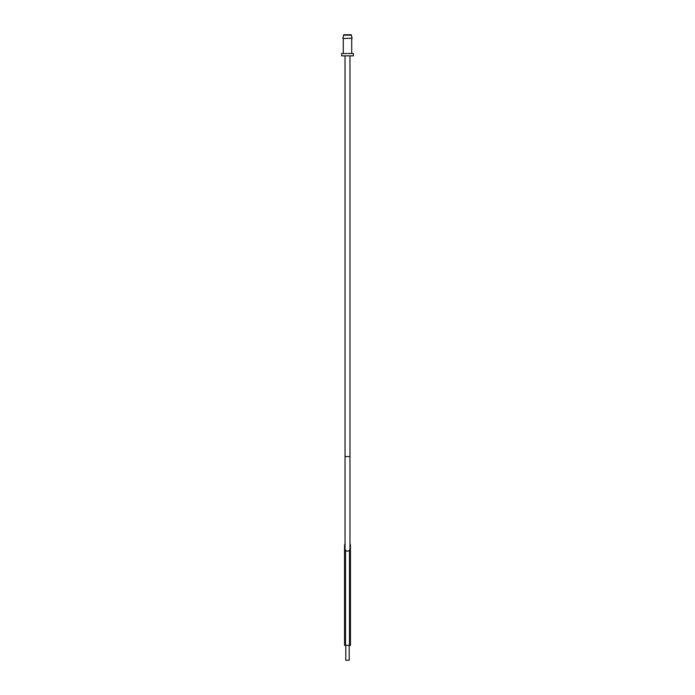 <?xml version="1.0" encoding="UTF-8"?>
<svg xmlns="http://www.w3.org/2000/svg" width="695" height="695" viewBox="0 0 695 695"><rect width="100%" height="100%" fill="white"/><g stroke="black" fill="none" stroke-linecap="round" stroke-linejoin="round"><path stroke-width="1.04" d="M349.967 543.646L350.436 544.941L350.436 645.351L344.564 645.351L344.564 544.941L345.033 543.646M349.203 645.351L349.203 660.25L345.797 660.25L345.797 645.351M345.033 456.563L349.967 456.563L349.967 548.668A2.467 2.467 0 0 1 347.5 551.135A2.467 2.467 0 0 1 345.033 548.668L345.033 55.869M342.852 38.225L343.86 34.75L351.14 34.75L352.148 38.225L343.087 38.503L352.148 38.225M343.278 53.524L343.278 38.503M341.636 53.524L353.364 53.524L353.364 55.869L341.636 55.869L341.636 53.524M345.502 645.351L345.502 550.11M349.498 645.351L349.498 550.11M343.399 35.141L351.601 35.141M349.967 456.563L349.967 55.869M351.722 53.524L351.722 38.503"/></g></svg>
